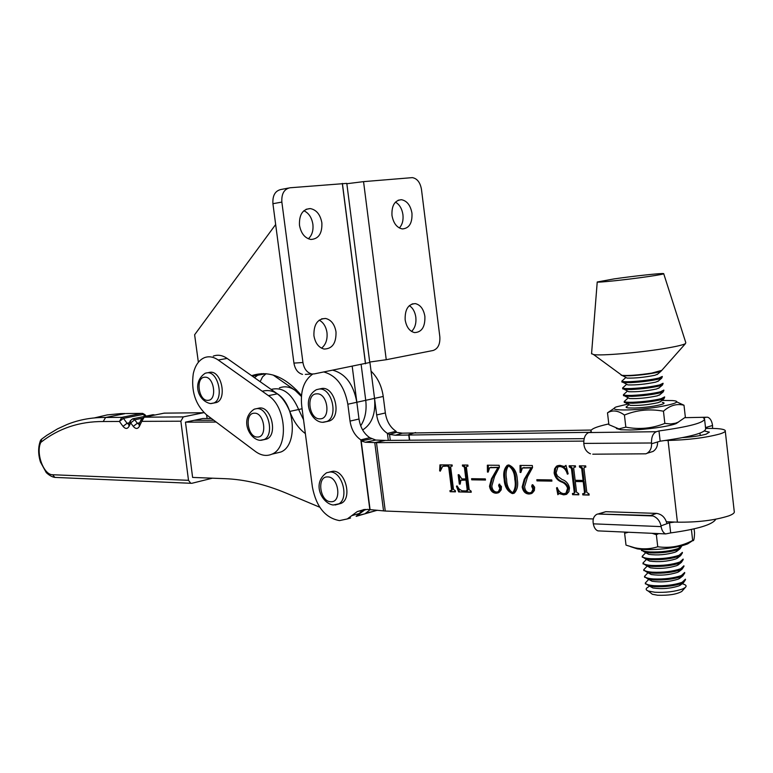 <?xml version="1.0" encoding="UTF-8"?>
<svg xmlns="http://www.w3.org/2000/svg" width="773" height="773" viewBox="0 0 773 773"><rect width="100%" height="100%" fill="white"/><g stroke="black" fill="none" stroke-linecap="round" stroke-linejoin="round"><path stroke-width="1.16" d="M395.457 202.12C399.515 204.497 402.008 208.691 402.936 214.691C403.506 220.315 402.308 224.74 399.341 227.967M391.969 215.396C391.563 205.56 394.713 200.333 401.419 199.705C407.013 200.796 410.531 205.328 411.97 213.271C412.376 223.146 409.188 228.364 402.385 228.934C396.878 227.784 393.409 223.271 391.969 215.396M409.332 305.625C412.859 307.963 415.024 311.828 415.826 317.22C416.405 323.346 414.985 328.09 411.555 331.433M405.158 319.848C404.839 309.413 408.241 304.002 415.372 303.625C420.464 304.871 423.633 309.132 424.889 316.418C425.208 326.882 421.768 332.274 414.55 332.593C409.545 331.308 406.414 327.056 405.158 319.848M362.634 429.962C371.89 424.135 375.852 413.603 374.538 398.375L369.881 362.035M260.143 381.678L262.559 376.838L266.086 373.726M265.796 373.697L257.593 375.272L254.481 377.688L257.593 375.272L261.535 373.639L251.872 375.852M589.557 432.329L395.38 435.238L389.534 434.397L387.408 433.402C381.553 429.459 377.968 423.314 376.664 414.966L374.538 398.375L365.735 400.308C366.875 410.482 365.194 418.976 360.691 425.797C365.194 418.976 366.875 410.482 365.735 400.308L361.155 364.663L365.735 400.308L356.836 402.26L352.217 366.421M346.835 183.723L363.552 181.636L412.357 177.626C417.178 178.524 420.203 182.418 421.459 189.308L439.827 336.68C440.262 344.159 438.03 348.768 433.122 350.488L386.249 359.716L369.697 362.044M308.34 238.799C312.002 235.407 313.509 230.576 312.881 224.296C311.761 217.551 308.765 213.039 303.876 210.739M321.868 222.846C320.322 214.556 316.457 209.802 310.273 208.575C302.668 209.154 299.074 214.71 299.48 225.233C301.026 233.446 304.833 238.19 310.901 239.466C318.621 238.973 322.283 233.436 321.868 222.846M321.539 348.169C325.8 344.7 327.607 339.521 326.979 332.622C326.022 326.621 323.433 322.457 319.22 320.138M336.004 331.868C334.67 324.341 331.231 319.877 325.675 318.476C317.548 318.727 313.635 324.467 313.925 335.704C315.249 343.144 318.64 347.589 324.08 349.038C332.322 348.884 336.294 343.154 336.004 331.868M252.442 376.248L263.632 373.601M275.661 224.508L194.622 334.767L198.371 362.266M251.65 375.697C268.675 369.996 285.285 376.606 301.47 395.525M311.529 373.871C306.91 372.576 304.05 368.789 302.939 362.518L281.855 202.091C281.391 193.859 284.097 189.095 289.962 187.781L346.797 183.385L369.755 362.498L314.331 373.881L305.316 374.383M288.503 188.061L281.024 189.482C275.159 190.786 272.454 195.53 272.917 203.705L293.933 363.097C295.044 369.33 297.905 373.088 302.514 374.374M279.411 387.853C287.073 385.08 294.407 387.949 301.393 396.452L294.986 390.22L273.12 375.031M183.307 416.898L203.473 412.734L164.176 413.14L144.174 417.188L183.307 416.898L180.863 421.208L141.759 421.362L139.391 426.358C137.7 429.121 135.662 429.131 133.265 426.377L130.685 422.889L129.062 426.358C127.41 429.102 125.4 429.102 123.033 426.377L119.419 421.459L103.205 421.527C79.435 421.411 58.632 428.368 40.795 442.388L40.515 440.455L41.298 439.393M180.863 421.208L188.506 480.313L52.651 474.738C43.617 475.037 35.606 453.065 40.795 442.388L41.781 439.025L46.863 435.305L57.569 428.851L67.009 424.522C78.962 419.691 91.823 417.333 105.621 417.468L125.429 413.545L120.791 413.594L107.283 414.898L94.383 417.913M188.506 480.313L190.747 483.28L191.878 483.289L212.42 478.187M211.396 418.464L202.758 418.522L185.472 422.145L192.612 477.424L224.856 478.671C244.21 479.376 264.569 484.159 285.942 493.029L319.78 507.243M207.135 418.493L206.565 414.85M204.033 412.685L203.473 412.734M146.049 416.125L145.102 414.869L141.72 413.371L121.825 417.352L105.621 417.468L103.205 421.527M144.841 416.376L143.353 414.376L123.458 418.367L119.419 421.459L121.825 417.352L123.458 418.367L127.072 423.275L129.333 422.821M141.971 418.309L134.753 419.778L132.627 418.84L130.318 420.705L130.685 422.889L134.753 419.778L137.333 423.256L139.671 422.773M141.382 419.15L141.759 421.362L144.174 417.188L141.382 419.15M126.279 413.536L142.628 413.371L144.928 414.637M213.744 420.232L194.158 420.319L213.744 420.232M305.364 433.595C298.533 428.484 293.344 421.082 289.798 411.42L298.639 409.506L303.538 419.758L298.639 409.506C291.692 393.302 282.531 386.616 271.149 389.428C282.531 386.616 291.692 393.302 298.639 409.506L302.088 408.762M357.628 515.523L364.924 513.823L370.325 509.523L364.924 513.823L373.591 511.311L375.63 510.083L373.591 511.311L366.344 513.011M216.16 422.039L185.472 422.145M289.798 411.42C282.812 395.071 273.623 388.346 262.231 391.235M365.436 509.397L356.16 516.364L363.368 509.6M329.511 472.013L333.047 471.23C345.502 470.477 352.585 498.624 341.115 503.358L338.197 504.16M665.408 440.484L668.065 440.465C688.318 439.934 705.536 437.779 719.711 434.011C723.934 432.677 725.77 431.518 725.209 430.513C723.895 429.015 718.185 428.319 708.068 428.416L705.614 428.455M591.277 430.049L402.318 433.16L396.491 432.329L396.076 431.295C390.22 427.382 386.645 421.266 385.35 412.966L383.234 396.462C381.717 385.978 377.649 377.533 371.04 371.137M666.442 521.746L677.409 522.162C697.671 522.413 714.812 520.306 728.862 515.852C733.036 514.248 734.823 512.75 734.224 511.349L725.277 431.112M463.288 466.167L462.534 466.158L462.389 465.027L467.868 465.066L468.013 466.196L466.766 466.283L466.428 467.443L469.211 489.802L471.095 491.097L471.24 492.227L458.621 491.918L456.466 486.227L457.036 485.917L459.114 488.99L461.868 490.758L466.245 490.981L467.192 489.792L465.984 480.101L460.863 480.255L460.186 484.12L459.336 484.101L458.167 474.738L459.017 474.748L461.839 478.912L465.848 478.97L464.418 467.433L463.288 466.167L464.187 465.916L462.534 466.158M494.565 476.41L491.831 486.024C492.227 489.696 493.821 491.715 496.633 492.072L498.372 491.686L499.88 488.526L498.643 485.666L499.068 484.217L501.445 486.517L501.204 489.85L499.145 492.391L496.285 493.213C492.662 493.135 490.401 490.836 489.502 486.304L491.454 478.777L497.918 467.588L489.657 467.713L488.198 472.081L487.454 472.071L487.357 465.201L499.145 465.288L499.387 467.288L494.565 476.41M527.486 476.864L524.606 486.681C525.002 490.43 526.655 492.488 529.573 492.855L531.438 492.43L532.974 489.241L531.698 486.314L532.133 484.845L532.723 484.729L534.616 487.183L534.365 490.536L532.268 493.126L529.215 494.015C525.437 493.937 523.099 491.589 522.171 486.971L524.239 479.289L531.022 467.868L522.393 468.003L520.876 472.458L520.103 472.448L520.036 465.433L532.307 465.52L532.549 467.568L527.486 476.864M556.058 473.037L557.526 476.11L562.106 479.511C565.991 480.777 568.464 483.579 569.498 487.908L568.899 491.667L566.715 494.208L563.662 494.855L559.092 493.551L557.855 494.71L556.55 487.889L557.188 487.56C558.541 491.251 560.725 493.28 563.739 493.657L565.971 493.213L567.575 488.198C566.416 484.942 564.28 482.835 561.179 481.859C557.43 480.352 555.082 477.405 554.125 473.008L554.589 468.815L556.473 466.225L559.845 465.317L564.348 466.544L565.991 465.356L568.145 473.849L567.363 474.178C566.068 469.588 563.575 467.027 559.894 466.515L557.845 466.96L556.058 473.037M593.306 518.963L385.263 511.04L376.49 442.658L583.799 441.103M574.252 492.179L571.411 468.341L569.286 466.989L569.141 465.781L575.392 465.819L575.537 467.037L574.088 467.172L573.711 468.332L575.141 480.304L583.074 480.429L581.654 468.399L579.499 467.066L579.354 465.848L585.683 465.897L585.828 467.114L584.369 467.25L583.982 468.448L586.833 492.459L588.987 493.86L589.132 495.068L582.813 494.913L582.668 493.705L584.03 493.561L584.494 492.411L583.219 481.637L575.276 481.511L576.552 492.227L578.697 493.618L578.842 494.817L572.59 494.672L572.445 493.464L573.788 493.319L575.151 491.899L572.31 468.071L571.411 468.341M536.839 479.704L551.758 479.936L551.903 481.125L536.984 480.883L536.839 479.704M504.17 479.279C503.049 473.356 504.054 468.728 507.175 465.375L508.876 464.969C514.084 467.288 516.886 472.129 517.272 479.482C518.316 485.328 517.311 489.889 514.238 493.164L512.364 493.599C507.262 491.242 504.527 486.468 504.17 479.279L505.069 479.018C503.948 473.095 504.953 468.467 508.074 465.114L508.315 465.008M471.588 478.69L485.338 478.902L485.483 480.043L471.723 479.82L471.588 478.69M451.5 489.396L448.726 467.288L447.499 466.042L442.649 466.37L440.281 471.172L439.653 470.854L439.953 464.873L452.118 464.959L452.253 466.08L451.046 466.158L450.707 467.307L453.48 489.444L455.336 490.72L455.471 491.841L450.099 491.715L449.954 490.594L451.103 490.536L452.398 489.135L449.635 467.037L448.726 467.288M360.576 513.117L351.715 515.678L357.3 511.552L367.291 509.388L385.263 511.04M323.877 371.997C336.506 375.543 344.497 386.287 347.84 404.231L350.024 421.092C351.367 429.585 354.962 435.846 360.827 439.876L361.204 440.948L365.358 442.243L376.49 442.658M351.715 515.678L347.309 518.934L339.502 520.606C325.317 517.978 316.283 506.837 312.418 487.183L301.702 405.796C300.243 390.858 303.953 380.258 312.814 374.016M347.309 518.934L350.556 517.987M332.892 370.228C345.531 373.726 353.522 384.403 356.836 402.26L359.001 419.024C360.334 427.469 363.919 433.692 369.784 437.692L375.775 440.059L385.234 440.436L584.166 438.649M682.665 437.615C692.453 436.948 700.28 435.798 706.155 434.155L709.372 432.136L704.454 431.025M367.977 512.943L377.234 510.257M376.548 510.46L377.688 510.306M369.813 509.484L360.827 439.876L369.784 437.692M388.297 440.407L387.408 433.402L396.076 431.295M371.6 438.774L361.204 440.948L370.054 509.494M390.297 440.388L389.534 434.397L396.491 432.329M572.31 468.071L570.88 466.718L569.991 466.989M570.88 466.718L569.286 466.989M570.184 466.718L570.068 465.79M575.508 466.824L574.832 467.027M575.499 466.766L574.513 467.047M581.654 468.399L582.542 468.129L583.973 480.149L583.074 480.429M582.542 468.129L581.103 466.805L580.214 467.066M581.103 466.805L579.499 467.066M580.397 466.795L580.281 465.858M585.799 466.902L585.113 467.105M585.789 466.844L584.784 467.124M589.094 494.759L582.813 494.913M583.702 494.633L583.586 493.705M584.446 493.425L585.393 492.121L584.494 492.411M585.393 492.121L584.108 481.357L583.219 481.637M584.108 481.357L575.276 481.511M578.803 494.517L572.59 494.672M573.479 494.382L573.373 493.464M574.213 493.184L575.151 491.899M566.3 494.411L563.662 494.855M564.551 494.565L559.092 493.551M559.981 493.271L558.869 493.57M558.599 493.638L557.604 488.42M557.236 487.666L556.55 487.889M565.817 493.29L566.87 492.932L568.474 487.918L567.575 488.198M568.474 487.918C567.314 484.671 565.179 482.555 562.077 481.579L561.179 481.859M562.077 481.579C558.328 480.081 555.971 477.134 555.024 472.738L554.125 473.008M555.024 472.738L555.71 468.023L558.299 465.462M565.363 466.264L566.116 465.858M567.933 472.999C566.561 468.873 564.174 466.621 560.783 466.245L559.894 466.515M560.783 466.245L558.966 466.583M551.864 480.835L536.984 480.883M537.882 480.613L537.766 479.714M531.264 492.527L532.336 492.159L533.872 488.961L532.974 489.241M533.872 488.961L532.597 486.043L531.698 486.314M532.597 486.043L532.829 484.739M531.322 493.628L529.215 494.015M530.104 493.734C526.336 493.657 523.988 491.309 523.07 486.7L522.171 486.971M523.07 486.7L525.138 479.018L524.239 479.289M525.138 479.018L531.921 467.607L531.022 467.868M531.921 467.607L523.302 467.8M524.2 467.539L523.041 467.82M520.876 472.216L520.103 472.448M520.983 470.622L520.934 465.443M513.997 493.28L512.364 493.599M513.262 493.329C508.161 490.971 505.426 486.198 505.069 479.018M513.359 492.15L513.91 491.986C516.132 488.594 516.731 484.323 515.717 479.183C515.572 473.279 513.639 468.844 509.909 465.877L508.808 466.148M506.595 479.318C506.663 485.193 508.547 489.57 512.228 492.44L513.021 492.256C515.233 488.865 515.842 484.594 514.818 479.444C514.673 473.54 512.741 469.105 509.011 466.129L508.17 466.332C506.015 469.82 505.494 474.149 506.595 479.318M509.909 465.877L509.011 466.129M515.717 479.183L514.818 479.444M498.227 491.763L499.271 491.415L500.778 488.256L499.88 488.526M500.778 488.256L499.542 485.396L498.643 485.666M499.542 485.396L499.764 484.12M498.266 492.855L496.285 493.213M497.184 492.942C493.561 492.865 491.299 490.565 490.401 486.043L489.502 486.304M490.401 486.043L492.353 478.516L491.454 478.777M492.353 478.516L498.827 467.327L497.918 467.588M498.827 467.327L490.507 467.52M491.406 467.269L490.266 467.539M488.198 471.859L487.454 472.071M488.333 470.061L488.265 465.211M485.444 479.762L471.723 479.82M472.622 479.56L472.516 478.7M463.433 465.906L463.327 465.037M467.984 465.993L467.25 466.196M467.974 465.955L467.047 466.206M471.201 491.937L458.621 491.918M459.52 491.657L457.945 487.483M457.104 486.043L456.466 486.227M467.307 490.71L468.09 489.531L467.192 489.792M468.09 489.531L466.892 479.84L465.984 480.101M466.892 479.84L461.974 480.033M462.872 479.772L461.568 480.052M460.157 483.859L459.336 484.101M460.012 482.11L459.326 476.535M464.418 467.433L465.317 467.182L466.747 478.709L465.848 478.97M465.317 467.182L464.187 465.916M449.635 467.037L448.398 465.79L447.499 466.042M448.398 465.79L444.272 466.013M445.171 465.771L443.712 466.042M440.339 470.67L439.653 470.854M440.62 469.23L440.842 464.873M452.224 465.877L451.509 466.071M452.224 465.829L451.316 466.08M455.432 491.56L450.099 491.715M450.997 491.454L450.891 490.604M451.741 490.353L452.398 489.135M661.785 370.364L651.707 373.108C638.198 375.108 628.285 375.862 621.946 375.349L620.941 374.779M614.12 278.898C633.618 276.077 662.046 273.014 663.678 273.603C664.471 273.961 659.011 274.995 647.291 276.705C626.488 279.72 596.814 282.841 597.229 281.99L614.12 278.898M663.736 273.787L685.786 342.603L685.429 343.656C682.791 345.058 675.283 346.758 662.915 348.768C637.706 352.875 601.172 355.889 593.645 354.594L591.567 353.609M662.297 402.414C664.519 402.743 664.664 403.293 662.751 404.076C656.161 406.086 646.808 407.41 634.672 408.028L628.613 407.941C625.985 407.68 625.425 407.178 626.913 406.434M661.959 400.433L672.336 400.569C689.419 401.718 653.707 409.352 627.889 409.932C615.192 410.154 611.24 409.168 616.052 406.965L627.947 404.047M683.999 405.245L685.361 417.227L678.201 422.155L675.428 423.218L670.645 423.971L664.848 423.391C652.228 428.474 639.223 429.73 625.83 427.15L624.429 415.053C636.875 409.941 649.88 408.666 663.456 411.207C669.969 405.381 676.81 403.39 683.999 405.245L676.404 401.728M678.675 421.923L676.201 423.556C669.37 426.445 645.571 429.769 630.217 429.991L620.777 429.73L616.361 428.522M613.743 408.617L607.501 412.83C612.554 409.777 618.197 410.511 624.429 415.053M625.83 427.15L618.893 428.889L608.882 424.657L607.501 412.83M664.848 423.391L663.456 411.207M694.106 528.858L694.55 532.79C694.367 538.8 693.768 541.39 692.772 540.549L692.656 540.453C681.544 546.327 669.911 548.434 657.746 546.762L656.364 534.723L658.664 533.602M691.941 541.09L687.632 543.902C680.791 546.521 671.148 548.308 658.712 549.255C650.132 549.816 643.02 549.69 637.377 548.888L630.497 546.646M624.777 532.085L624.623 533.283L628.43 532.249M657.746 546.762C650.412 549.101 642.798 549.448 634.894 547.806L626.584 545.313M626.004 545.1L624.623 533.283M692.656 540.453L691.41 529.466M652.141 533.312L656.364 534.723M319.809 388.916L322.235 388.413C335.047 386.896 341.801 416.376 329.665 420.908L326.593 421.623M257.467 408.463L259.776 407.97C271.516 406.695 277.884 434.967 266.762 439.025L264.134 439.634M208.72 372.509L210.188 372.238C221.387 370.692 227.32 398.858 216.556 402.491L214.111 402.984M193.269 373.755C190.96 390.935 195.356 404.598 206.449 414.763L255.457 451.49C261.061 455.558 266.53 456.457 271.874 454.176C288.831 447.925 286.561 407.12 268.453 395.65L218.208 360.015C213.464 356.759 208.865 355.986 204.391 357.686C198.825 360.141 195.115 365.503 193.269 373.755M275.526 453.297L280.744 452.05C297.721 445.808 295.508 405.207 277.391 393.824L227.127 358.421C222.382 355.194 217.773 354.43 213.29 356.121M650.624 515.485L597.606 514.006L653.04 515.949L650.624 515.485L656.557 513.388C661.92 514.209 665.379 517.649 666.925 523.707L669.515 522.761L670.684 532.916C697.729 529.157 712.764 524.596 715.779 519.224M598.727 513.765L605.771 511.687L656.557 513.388M674.742 522.055L669.515 522.761M597.606 514.006L596.37 514.557C593.722 516.412 592.669 519.263 593.2 523.118L593.326 523.843L661.118 526.616C661.852 530.539 663.369 532.974 665.679 533.921L670.684 532.916M599.925 530.964L597.915 530.877C595.577 529.959 594.05 527.621 593.326 523.843M666.925 523.707L661.002 525.862L661.118 526.616M661.002 525.862C659.939 521.012 657.282 517.707 653.04 515.949M592.765 454.186L645.87 453.819L592.765 454.186M645.87 453.819L647.069 453.278C650.219 451.219 651.716 448.05 651.552 443.77L660.161 441.19L658.983 430.948C689.4 426.715 704.58 422.657 704.522 418.773L703.488 417.961L705.923 417.246L684.849 417.671M660.161 441.19C690.55 436.948 705.72 432.793 705.643 428.715L704.618 419.633M651.552 443.77L651.494 442.987L583.799 443.402L583.857 444.156C584.456 448.978 586.668 452.195 590.495 453.819M583.799 443.402C583.702 437.634 585.354 434.011 588.746 432.561L656.364 431.711L658.983 430.948M656.364 431.711C653.011 433.218 651.388 436.987 651.494 442.987M608.795 423.904C596.147 426.735 590.234 429.247 591.036 431.421L591.393 431.817L588.746 432.561M707.16 428.426L707.034 427.131L705.517 427.585M707.034 427.131L712.532 425.479L712.426 424.754C711.662 420.599 710.078 418.096 707.682 417.227L705.923 417.246M657.543 441.972C657.765 446.098 656.267 449.258 653.059 451.442L650.112 452.35M712.532 425.479L712.59 428.426M650.711 592.978L652.335 594.253L657.639 595.239C668.539 595.596 676.588 594.34 681.767 591.471L682.288 590.872M682.288 583.789C685.97 584.717 686.965 585.944 685.274 587.499L682.82 588.871C675.032 591.625 665.708 592.746 654.866 592.244L648.209 591.016C645.494 589.896 645.494 588.562 648.199 587.045L649.426 586.079M649.909 586.098L652.953 587.973C661.833 589.258 670.539 588.553 679.042 585.847L681.467 584.262M645.349 583.46L649.165 585.934L654.122 586.63C665.051 587.103 674.452 585.973 682.317 583.229L683.535 582.658L685.506 579.711M648.682 579.412L645.3 583.026C645.957 584.359 648.856 585.238 654.006 585.663C664.944 586.137 674.336 585.006 682.201 582.262L685.438 579.18M649.136 579.383L652.103 581.257C660.983 582.513 669.708 581.808 678.279 579.122L680.723 577.537M644.576 576.803L648.305 579.209L653.34 579.895C664.268 580.339 673.67 579.199 681.544 576.484L682.83 575.885L684.733 573.006M647.948 572.745L644.527 576.358C645.184 577.663 648.083 578.523 653.233 578.929C664.162 579.364 673.563 578.233 681.428 575.518L684.675 572.484M648.373 572.667L651.262 574.532C660.132 575.769 668.877 575.054 677.506 572.387L679.969 570.803M643.803 570.145L647.445 572.474L652.557 573.151C663.495 573.566 672.897 572.426 680.771 569.74L682.124 569.121L683.97 566.3M647.204 566.078L643.754 569.691C644.402 570.967 647.301 571.807 652.451 572.194C663.379 572.59 672.781 571.45 680.665 568.773L683.912 565.788M647.61 565.942L650.422 567.817C659.272 569.025 668.046 568.3 676.733 565.652L679.206 564.077M643.03 563.478L646.586 565.739L651.784 566.406C662.712 566.783 672.114 565.643 679.998 562.986L681.409 562.348L683.206 559.584M646.46 559.401L642.981 563.015C643.619 564.271 646.518 565.082 651.668 565.45C662.596 565.817 672.008 564.667 679.892 562.019L683.148 559.082M646.856 559.217L649.581 561.082C658.422 562.271 667.215 561.546 675.96 558.918L678.452 557.333M642.257 556.811L645.726 559.005L651.001 559.662C661.93 560 671.341 558.86 679.225 556.231L680.694 555.565L682.433 552.869M645.716 552.714L642.199 556.338C642.846 557.565 645.735 558.357 650.885 558.695C661.814 559.024 671.225 557.884 679.119 555.265L682.375 552.376M646.102 552.492L648.74 554.357C657.572 555.516 666.384 554.782 675.187 552.173L677.699 550.598M641.484 550.134L644.866 552.26L650.219 552.908C661.147 553.217 670.558 552.067 678.452 549.468L679.989 548.791L681.67 546.144M641.358 549.332L641.426 549.651C642.063 550.859 644.962 551.622 650.103 551.941C661.031 552.241 670.442 551.091 678.346 548.501L681.66 545.815M628.942 404.588L630.362 405.361C638.711 405.738 647.948 404.849 658.055 402.685L660.809 401.409M624.294 402.221L626.13 403.062L632.884 403.235C643.803 402.743 653.282 401.545 661.311 399.641L663.93 398.762L664.645 397.158M628.246 397.853L624.207 401.506C624.787 402.134 627.637 402.385 632.768 402.25C643.687 401.757 653.166 400.559 661.195 398.665L664.616 396.897M628.169 397.805L629.531 398.549C637.851 398.887 647.098 397.979 657.272 395.844L660.026 394.588M623.502 395.447L625.289 396.24L632.092 396.375C643.01 395.853 652.489 394.655 660.529 392.781L663.186 391.901L663.872 390.336M627.473 391.061L623.425 394.723C623.995 395.322 626.845 395.544 631.976 395.399C642.894 394.868 652.373 393.67 660.413 391.795L663.843 390.085M627.386 391.022L628.691 391.727C636.991 392.017 646.257 391.109 656.49 388.993L659.253 387.756M622.719 388.674L624.449 389.418L631.299 389.515C642.208 388.954 651.697 387.756 659.736 385.911L662.442 385.031L663.089 383.514M626.7 384.278L622.632 387.94C623.202 388.51 626.053 388.713 631.183 388.539C642.102 387.969 651.581 386.771 659.63 384.935L663.06 383.273M626.613 384.229L627.86 384.906C636.131 385.157 645.407 384.229 655.707 382.133L658.47 380.925M621.927 381.891L623.598 382.587L630.497 382.654C641.416 382.055 650.905 380.857 658.954 379.041L661.698 378.171L662.306 376.683M625.927 377.475L621.84 381.147C622.41 381.688 625.26 381.862 630.391 381.669C641.3 381.07 650.789 379.862 658.838 378.055L662.277 376.451M625.84 377.437L627.029 378.084C635.271 378.287 644.566 377.35 654.915 375.272L657.688 374.093M621.134 375.118L622.758 375.755L629.705 375.784C640.624 375.156 650.112 373.948 658.171 372.171L661.63 370.615M365.378 362.402L342.526 184.457M363.552 181.636L386.249 359.716M342.313 183.414L365.484 363.803M281.855 202.091L272.917 203.705M302.939 362.518L293.933 363.097M294.986 390.22L296.532 389.911M123.033 426.377L127.072 423.275L128.637 424.309M133.265 426.377L137.333 423.256L138.947 424.29M165.045 413.13L163.692 413.236M154.175 415.169L153.044 414.714L133.101 418.744M130.251 420.87L128.695 424.174L129.062 426.358M141.304 419.314L139.024 424.145L139.391 426.358M52.651 474.738L54.806 477.395L55.733 477.443M327.607 476.922C316.447 476.178 319.838 501.928 330.854 501.716C342.139 502.721 338.719 476.477 327.607 476.922M341.115 503.358L333.202 505.011C322.341 503.658 311.258 483.627 326.602 472.767L330.061 472.003C342.516 471.25 349.599 499.455 338.13 504.199L335.047 505.001M677.409 522.162L668.065 440.465M383.543 510.924L374.77 442.639L385.234 440.436M700.222 435.537L699.961 433.16M409.7 440.214L408.985 434.619M409.41 440.224L408.695 434.629L415.594 432.542M374.538 398.375L383.234 396.462M347.84 404.231L356.836 402.26M350.024 421.092L359.001 419.024M376.664 414.966L385.35 412.966M375.775 440.059L365.358 442.243M395.38 435.238L402.318 433.16M316.717 393.834C305.606 393.728 309.016 419.681 319.993 418.831C331.25 419.198 327.8 392.742 316.717 393.834M329.665 420.908L322.583 422.309C310.35 421.981 300.968 398.395 316.418 389.689L319.21 389.041C332.023 387.524 338.787 417.053 326.65 421.594L323.288 422.309M254.317 413.207C244.162 412.966 247.495 437.721 257.515 437.035C267.777 437.518 264.414 412.309 254.317 413.207M266.762 439.025L260.018 440.32C249.437 439.518 239.253 418.889 254.288 409.159L256.791 408.598C268.521 407.332 274.888 435.643 263.777 439.711L260.965 440.32M204.739 377.205C195.24 377.224 198.535 401.264 207.889 400.337C217.484 400.54 214.169 376.074 204.739 377.205M216.556 402.491L210.488 403.593C197.956 401.071 191.762 382.22 205.241 373.233L207.203 372.789C218.392 371.243 224.334 399.457 213.58 403.091L211 403.583M218.208 360.015L227.127 358.421M268.453 395.65L277.391 393.824M605.771 511.687L599.79 513.716M401.419 199.705L398.085 200.255M415.372 303.625L412.086 303.953M310.273 208.575L306.098 209.29M325.675 318.476L321.568 318.863M154.977 415.004L153.054 414.714M40.447 440.6C38.051 447.016 38.051 454.157 40.447 462.022L46.254 472.593C49.23 475.376 52.081 476.98 54.806 477.395L190.747 483.28M356.16 516.364L364.924 513.823M357.3 511.552L364.605 509.455M584.03 493.561L584.919 493.271M573.788 493.319L574.677 493.039M565.971 493.213L566.87 492.932M556.908 465.964L557.797 465.694M564.841 466.419L565.739 466.158M531.438 492.43L532.336 492.159M507.175 465.375L508.074 465.114M513.021 492.256L513.91 491.986M498.372 491.686L499.271 491.415M466.786 490.865L467.684 490.604M451.103 490.536L452.002 490.275M661.456 370.74L685.429 343.656M621.946 375.349L593.645 354.594M597.229 281.99L591.548 353.841M676.201 423.556L678.201 422.155M620.777 429.73L618.893 428.889M687.632 543.902L692.772 540.549M637.377 548.888L634.894 547.806M271.874 454.176L280.744 452.05M665.679 533.921L597.915 530.877M591.094 431.904L591.036 431.421M653.059 451.442L647.069 453.278M681.767 591.471L685.274 587.499M652.953 587.973L649.165 585.934M652.103 581.257L648.305 579.209M651.262 574.532L647.445 572.474M650.422 567.817L646.586 565.739M649.581 561.082L645.726 559.005M648.74 554.357L644.866 552.26M630.362 405.361L626.13 403.062M629.019 404.637L626.091 407.129M629.531 398.549L625.289 396.24M628.691 391.727L624.449 389.418M627.86 384.906L623.598 382.587M627.029 378.084L622.758 375.755M657.118 374.586L660.944 371.301M621.956 382.113L621.84 381.147M657.871 381.437L661.698 378.171M622.748 388.906L622.632 387.94M658.625 388.288L662.442 385.031M623.531 395.699L623.425 394.723M659.379 395.138L663.186 391.901M624.323 402.482L624.207 401.506M660.132 401.979L663.93 398.762M641.532 550.608L641.426 549.651M676.394 551.632L679.989 548.791M642.315 557.285L642.199 556.338M677.119 558.386L680.694 555.565M643.088 563.971L642.981 563.015M677.844 565.15L681.409 562.348M643.861 570.638L643.754 569.691M678.568 571.904L682.124 569.121M644.634 577.315L644.527 576.358M679.293 578.648L682.83 575.885M645.416 583.973L645.3 583.026M680.008 585.393L683.535 582.658M652.335 594.253L648.209 591.016"/></g></svg>
